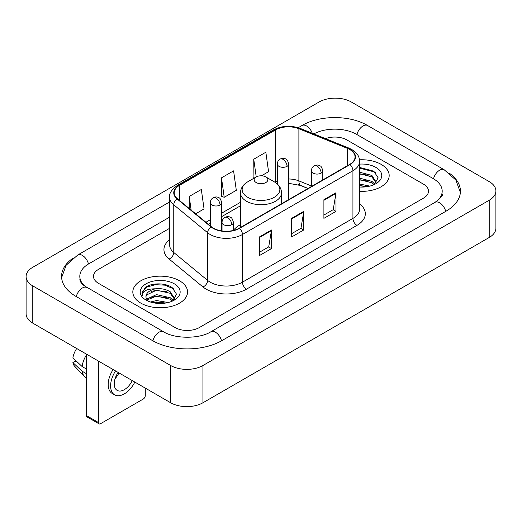 <?xml version="1.0" encoding="UTF-8"?>
<svg xmlns="http://www.w3.org/2000/svg" width="522" height="522" viewBox="0 0 522 522"><rect width="100%" height="100%" fill="white"/><g stroke="black" fill="none" stroke-linecap="round" stroke-linejoin="round"><path stroke-width="0.78" d="M240.472 224.675A30.224 17.448 0 0 0 233.438 230.326M307.928 188.507L299.413 185.069A22.811 13.167 0 0 0 298.467 184.703M381.158 164.384A27.372 15.804 0 0 0 359.501 159.81A27.372 15.804 0 0 1 381.158 164.384A27.372 15.804 0 0 1 389.177 175.562A27.372 15.804 0 0 0 381.158 164.384M179.548 280.784A27.372 15.804 0 0 0 149.723 277.358A27.372 15.804 0 0 0 132.823 291.955A27.372 15.804 0 0 0 140.842 303.132A27.372 15.804 0 0 0 170.668 306.558A27.372 15.804 0 0 0 187.568 291.955A27.372 15.804 0 0 0 179.548 280.784A27.372 15.804 0 0 0 149.723 277.358A27.372 15.804 0 0 0 132.823 291.955A27.372 15.804 0 0 0 140.842 303.132A27.372 15.804 0 0 0 170.668 306.558A27.372 15.804 0 0 0 187.568 291.955A27.372 15.804 0 0 0 179.548 280.784M349.707 149.488A18.25 10.538 180 0 1 355.051 156.933A18.25 10.538 180 0 1 349.707 164.384L239.226 228.173A18.25 10.538 180 0 1 211.377 226.763L177.5 198.83A18.25 10.538 180 0 1 174.198 192.788A18.25 10.538 180 0 1 179.542 185.336L275.525 129.926A18.25 10.538 180 0 1 298.891 128.745L347.274 148.307A18.25 10.538 180 0 1 349.707 149.488M350.027 149.299A18.701 10.799 0 0 0 347.535 148.091L299.152 128.529A18.701 10.799 0 0 0 275.198 129.743L179.222 185.153A18.701 10.799 0 0 0 177.128 198.98L211.005 226.913A18.701 10.799 0 0 0 239.546 228.355L350.027 164.574A18.701 10.799 0 0 0 350.027 149.299M259.388 236.968L259.388 255.591L271.486 248.609L271.486 229.987L259.388 236.968M259.388 252.289L268.706 246.913L271.433 230.607A4.561 2.636 -120 0 0 271.486 229.987M268.621 246.958L271.486 248.609M323.901 199.724L323.901 218.346L335.998 211.364L335.998 192.742L323.901 199.724M323.901 215.044L333.219 209.661L335.946 193.355A4.561 2.636 -120 0 0 335.998 192.742M333.134 209.713L335.998 211.364M291.641 218.346L291.641 236.968L303.739 229.987L303.739 211.364L291.641 218.346M291.641 233.667L300.959 228.29L303.693 211.984A4.561 2.636 -120 0 0 303.739 211.364M300.881 228.336L303.739 229.987M359.612 191.313A27.372 15.804 0 0 0 389.177 175.562A27.372 15.804 0 0 1 359.612 191.313M175.118 327.575A17.109 9.879 0 0 0 199.306 327.575L423.499 198.138A17.109 9.879 0 0 0 428.503 191.156A17.109 9.879 0 0 0 423.499 184.175L346.882 139.942A17.109 9.879 0 0 0 325.506 138.63A17.109 9.879 0 0 1 346.882 139.942L423.499 184.175A17.109 9.879 0 0 1 428.503 191.156A17.109 9.879 0 0 1 423.499 198.138L199.306 327.575A17.109 9.879 0 0 1 175.118 327.575L98.501 283.342L175.118 327.575M169.637 228.303L98.501 269.378A17.109 9.879 0 0 0 93.497 276.36A17.109 9.879 0 0 0 98.501 283.342A17.109 9.879 0 0 1 93.497 276.36A17.109 9.879 0 0 1 98.501 269.378L169.637 228.303M261.444 175.81L268.569 171.692L265.842 152.235L253.744 159.217L253.94 177.728M195.646 213.792L204.056 208.937L201.322 189.479L189.225 196.461L189.225 208.5M221.485 177.839L224.219 197.296L236.309 190.315L233.582 170.857L221.485 177.839L221.68 196.35M224.219 197.296L221.485 196.279M254.475 177.93L253.744 177.656M253.744 159.217L256.224 176.919M189.225 196.461L191.137 210.079M436.503 201.453A30.791 17.781 0 0 0 442.193 191.156A30.791 17.781 0 0 0 433.175 178.583L356.559 134.356A30.791 17.781 0 0 0 313.82 133.906M169.637 217.132L88.825 263.786A30.791 17.781 0 0 0 79.807 276.36A30.791 17.781 0 0 0 85.497 286.656M170.681 365.517A22.811 13.167 0 0 0 202.934 365.517L489.218 200.233A22.811 13.167 0 0 0 495.9 190.922A22.811 13.167 0 0 0 489.218 181.61L351.319 101.999A22.811 13.167 0 0 0 319.066 101.999L32.782 267.277A22.811 13.167 0 0 0 26.1 276.595A22.811 13.167 0 0 0 32.782 285.906L170.681 365.517L170.681 402.769A22.811 13.167 0 0 0 202.934 402.769L489.218 237.484A22.811 13.167 0 0 0 495.9 228.173L495.9 190.922M26.1 276.595L26.1 313.839A22.811 13.167 0 0 0 32.782 323.151L170.681 402.769M72.904 258.253A49.042 28.312 0 0 0 61.563 276.36A49.042 28.312 0 0 0 75.925 296.379L152.535 340.612A49.042 28.312 0 0 0 221.889 340.612L446.075 211.175A49.042 28.312 0 0 0 460.437 191.156A49.042 28.312 0 0 0 449.096 173.05M307.967 188.481L299.458 185.042A22.811 13.167 0 0 0 299.028 184.873M359.612 184.051L369.83 186.106M359.612 185.532L367.377 186.622M359.612 178.139L371.886 181.343L374.816 184.142M359.612 179.62L371.886 182.824L374.052 184.657M359.612 172.227L371.886 175.431L376.062 182.002L375.957 183.085M359.612 173.709L371.886 176.912L376.016 182.739M359.612 187.013A19.96 11.523 0 0 0 375.918 183.705A19.96 11.523 0 0 0 375.918 167.412A19.96 11.523 0 0 0 359.612 164.104M374.287 184.547L378.13 177.8L373.752 171.164L359.612 167.451M359.612 168.123L374.652 171.986L375.507 172.573M359.612 174.041L368.388 175.151M359.612 179.953L368.388 181.062M359.612 185.865L367.162 186.661M256.158 182.543A6.845 3.948 0 0 0 265.842 182.543A6.845 3.948 0 0 0 265.842 176.958L274.337 181.858A18.857 10.89 0 0 1 274.337 197.257A18.857 10.89 0 0 1 247.663 197.257A18.857 10.89 0 0 1 247.663 181.858C243.024 184.618 240.622 188.285 240.472 192.853A20.528 11.849 0 0 0 246.482 201.231A20.528 11.849 0 0 0 268.856 203.802A20.528 11.849 0 0 0 281.528 192.853C281.378 188.285 278.976 184.618 274.337 181.858L265.842 176.958A6.845 3.948 0 0 0 256.158 176.958A6.845 3.948 0 0 0 256.158 182.543M98.501 422.552A2.851 1.644 120 0 0 99.095 423.857L86.998 416.876A2.851 1.644 -60 0 1 86.411 415.571L98.501 422.552L98.501 361.093M86.411 354.112L86.411 415.571M99.095 423.857A2.851 1.644 120 0 0 100.518 423.72L143.263 399.043A2.851 1.644 120 0 0 145.279 395.552L145.279 388.1M118.129 372.427A14.257 8.228 120 0 0 117.182 390.391A14.257 8.228 120 0 0 124.308 389.686A14.257 8.228 120 0 0 132.268 380.59M115.101 378.633A14.257 8.228 120 0 0 118.964 372.91M113.124 369.537A19.386 11.197 120 0 0 112.197 393.438L114.618 394.834A19.386 11.197 120 0 0 124.308 393.875A19.386 11.197 120 0 0 134.852 382.078M115.545 370.933A19.386 11.197 120 0 0 114.618 394.834M86.411 354.953A18.818 10.864 120 0 0 82.124 366.548L72.897 357.909A14.825 8.561 120 0 1 76.708 348.513M86.411 369.021L82.124 366.548M77.889 362.588L75.377 361.133L72.897 362.568L82.124 371.207L86.411 373.68M82.124 371.207A18.818 10.864 120 0 0 84.447 376.46A18.818 10.864 120 0 0 85.869 377.582L86.411 377.889M72.897 362.568A14.825 8.561 120 0 0 74.646 366.255L84.447 376.46M150.46 302.016L156.509 300.541L168.228 302.506M152.829 302.662L156.509 302.016L165.768 303.021M146.617 299.119L156.509 294.623L170.276 297.742L173.213 300.541M147.113 299.928L156.509 296.104L170.276 299.217L172.443 301.05M172.684 300.946L176.521 294.199L172.143 287.563C165.187 282.572 151.393 282.807 145.305 287.394L142.017 293.41L142.33 295.348C142.513 291.008 146.976 288.829 155.713 288.796A14.257 8.228 0 0 0 145.938 296.613A14.257 8.228 0 0 0 146.636 299.145L148.333 301.22M155.713 288.796C161.181 288.222 166.035 289.234 170.276 291.831L174.452 298.395L174.355 299.484M145.945 296.777L146.428 295.028L156.509 290.193L170.276 293.305L174.407 299.132M174.309 283.811A19.96 11.523 0 0 0 146.082 283.811A19.96 11.523 0 0 0 146.082 300.104A19.96 11.523 0 0 0 174.309 300.104A19.96 11.523 0 0 0 174.309 283.811M142.023 293.547L142.643 291.113L147.348 286.904L155.491 284.679L164.9 285.169L173.904 288.966M151.08 291.406L155.491 290.591L166.779 291.544M151.08 297.325L155.491 296.503L166.779 297.462M153.207 302.747L155.491 302.421L165.552 303.054M359.612 203.861A28.514 16.463 180 0 1 356.963 225.38L246.482 289.162A5.703 3.295 60 0 1 242.449 282.18L352.931 218.392A22.811 13.167 0 0 0 359.612 209.081L359.612 161.402A22.811 13.167 180 0 1 352.931 170.714A5.703 3.295 -120 0 0 350.027 164.574M246.482 289.162A28.514 16.463 180 0 1 206.164 289.162A28.514 16.463 180 0 1 202.967 286.963L169.095 259.029A28.514 16.463 180 0 1 169.637 239.715M210.196 282.18A22.811 13.167 0 0 0 242.449 282.18L242.449 234.502A22.811 13.167 180 0 1 207.639 232.74L173.761 204.813A22.811 13.167 180 0 1 169.637 197.257L169.637 244.935A22.811 13.167 0 0 0 173.761 252.491L207.639 280.418A22.811 13.167 0 0 0 210.196 282.18M359.612 161.402C359.247 157.487 358.882 154.225 351.75 149.481L348.755 148.026A5.703 2.669 112 0 0 347.535 148.091M348.755 148.026L300.372 128.471C290.93 125.13 281.965 125.613 273.476 129.926A5.703 3.295 60 0 1 275.198 129.743M179.222 185.153A5.703 3.295 -120 0 0 177.5 185.336C171.581 189.59 168.958 193.564 169.637 197.257M177.128 198.98A5.703 3.817 129.5 0 0 173.761 204.813L173.761 252.491A5.703 3.817 -50.5 0 1 169.095 259.029M300.372 128.471A5.703 2.669 112 0 0 299.152 128.529M211.005 226.913A5.703 3.817 129.5 0 0 207.639 232.74L207.639 280.418A5.703 3.817 -50.5 0 1 202.967 286.963M239.546 228.355A5.703 3.295 60 0 1 242.449 234.502L352.931 170.714L352.931 218.392A5.703 3.295 60 0 0 356.963 225.38M179.542 185.336L179.542 200.52M347.274 148.307L347.274 165.794M298.891 128.745L298.891 180.893A18.25 10.538 0 0 0 288.718 178.987M311.386 185.943L298.891 180.893A10.264 4.809 -68 0 0 300.933 185.558L288.718 183.326M277.312 181.167A18.25 10.538 0 0 0 275.525 182.074L275.094 182.322M275.525 129.926L275.525 182.074A10.264 5.925 60 0 1 275.505 182.596M240.472 202.308L221.706 213.146M210.301 219.729L205.916 222.261M291.641 218.94L303.693 211.984M323.901 200.311L335.946 193.355M259.388 237.562L271.433 230.607M221.543 340.807A9.122 5.266 -120 0 0 210.875 331.777C199.658 339.032 174.766 339.032 163.549 331.777L84.244 285.762C81.947 283.857 80.59 282.258 80.186 280.973L79.807 279.153M152.881 340.807A9.122 5.266 -60 0 1 163.549 331.777M76.271 296.574A9.122 5.266 -60 0 1 86.939 287.544M61.609 277.645L66.15 265.235L77.817 254.958A9.122 5.266 60 0 1 88.486 263.988M298.225 127.701L302.003 125.521A9.122 5.266 60 0 1 312.286 133.286M302.003 125.521C319.797 114.938 349.779 114.938 367.573 125.521A9.122 5.266 120 0 0 356.904 134.552M367.573 125.521L444.183 169.754A9.122 5.266 120 0 0 433.514 178.785M445.729 211.377A9.122 5.266 -120 0 0 435.061 202.347L210.875 331.777M202.934 402.769L202.934 365.517M32.782 323.151L32.782 285.906M489.218 237.484L489.218 200.233M321.121 173.115A5.703 3.295 0 0 0 322.792 170.785C321.885 167.49 320.984 165.872 320.084 165.937C318.433 164.769 316.482 164.743 314.237 165.846A5.703 3.295 60 0 1 317.089 166.133A5.703 3.295 -120 0 1 321.121 173.115A5.703 3.295 0 0 1 313.056 173.115A5.703 3.295 0 0 1 311.386 170.785C311.471 168.626 312.424 166.981 314.237 165.846M231.768 224.701A5.703 3.295 0 0 0 233.438 222.372C232.531 219.077 231.631 217.459 230.731 217.524C229.08 216.356 227.129 216.33 224.884 217.433A5.703 3.295 60 0 1 227.736 217.72A5.703 3.295 -120 0 1 231.768 224.701A5.703 3.295 0 0 1 223.703 224.701A5.703 3.295 0 0 1 222.033 222.372C222.118 220.212 223.07 218.568 224.884 217.433M287.048 166.342A5.703 3.295 0 0 0 288.718 164.012C287.811 160.717 286.911 159.099 286.01 159.158C284.359 157.996 282.409 157.97 280.164 159.073A5.703 3.295 60 0 1 283.015 159.354A5.703 3.295 -120 0 1 287.048 166.342A5.703 3.295 0 0 1 278.983 166.342A5.703 3.295 0 0 1 277.312 164.012C277.397 161.853 278.35 160.202 280.164 159.073M220.036 205.029A5.703 3.295 0 0 0 221.706 202.699C220.799 199.404 219.899 197.786 218.999 197.851C217.348 196.69 215.397 196.657 213.152 197.766A5.703 3.295 60 0 1 216.004 198.047A5.703 3.295 -120 0 1 220.036 205.029A5.703 3.295 0 0 1 211.971 205.029A5.703 3.295 0 0 1 210.301 202.699C210.386 200.539 211.338 198.895 213.152 197.766M273.476 129.926L177.5 185.336M240.472 205.779L221.706 216.617M210.301 223.201L208.389 224.303M308.052 188.435L300.933 185.558M77.817 254.958L169.637 201.942M460.391 192.442L455.85 180.038L444.183 169.754M442.193 193.949C443.465 194.876 441.083 197.675 435.061 202.347M281.528 203.75L281.528 192.853M240.472 227.448L240.472 192.853M256.158 176.958L247.663 181.858M322.792 179.927L322.792 170.785M311.386 186.511L311.386 170.785M233.438 230.424L233.438 222.372M222.033 230.959L222.033 222.372M288.718 199.593L288.718 164.012M277.312 184.012L277.312 164.012M221.706 230.913L221.706 202.699M210.301 225.876L210.301 202.699"/></g></svg>
